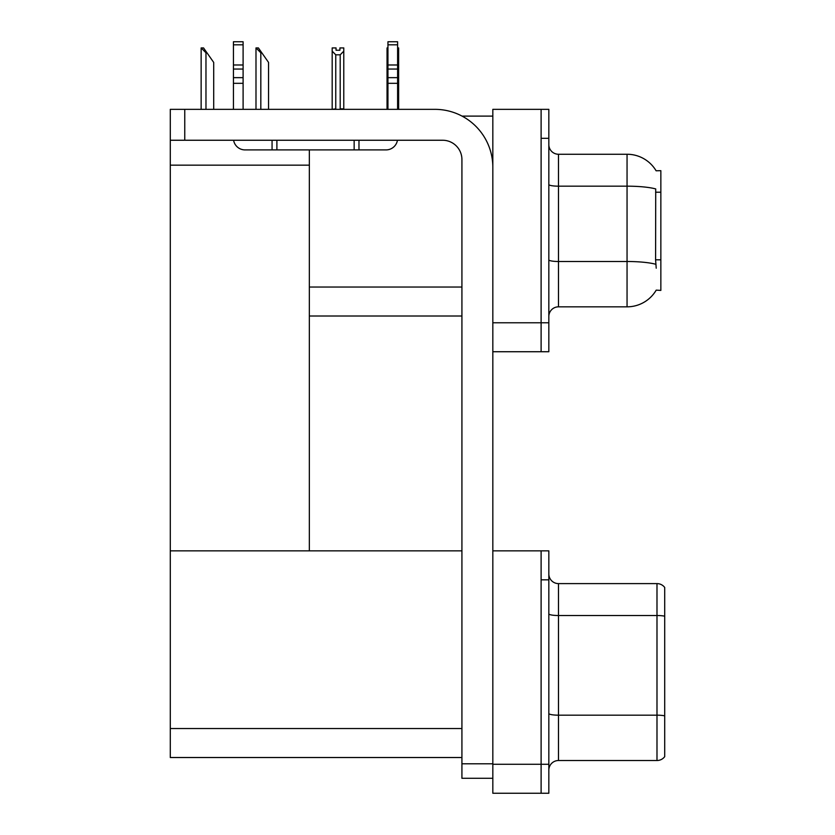 <?xml version="1.0" encoding="UTF-8"?>
<svg xmlns="http://www.w3.org/2000/svg" width="835" height="835" viewBox="0 0 835 835"><rect width="100%" height="100%" fill="white"/><g stroke="black" fill="none" stroke-linecap="round" stroke-linejoin="round"><path stroke-width="1.25" d="M462.047 116.107L492.827 116.107M541.111 550.86L541.111 793.25L548.835 793.25L548.835 550.86L492.827 550.86L492.827 109.343L541.111 109.343L541.111 351.733L492.827 351.733L492.827 322.769L541.111 322.769L541.111 351.733L548.835 351.733L548.835 322.769L541.111 322.769L541.111 138.318L548.835 138.318L548.835 322.769M309.347 316.006L461.922 316.006M656.112 170.789A33.797 33.797 0 0 0 627.054 154.256A33.797 33.797 0 0 1 656.112 170.789L660.85 170.674L660.85 290.413L656.216 290.131A33.797 33.797 0 0 1 627.054 306.831A33.797 33.797 0 0 0 656.039 290.413M309.347 165.163L309.347 550.86L170.288 550.86L170.288 165.163L309.347 165.163L309.347 149.903M170.288 165.163L170.288 109.343L184.765 109.343L184.765 140.249L442.613 140.249A19.309 19.309 0 0 1 461.922 159.569L461.922 763.795L492.827 763.795M492.827 351.733L492.827 793.25L541.111 793.25L541.111 579.834L548.835 579.834M309.347 550.86L461.922 550.86M170.288 550.86L170.288 757.522L461.922 757.522M548.835 316.486A9.655 9.655 0 0 1 558.49 306.831L627.054 306.831L627.054 154.256A33.797 33.797 0 0 1 656.039 170.674A33.797 33.797 0 0 0 627.054 154.256L558.49 154.256A9.655 9.655 0 0 1 548.835 144.601A9.655 9.655 0 0 0 558.49 154.256L558.49 306.831A9.655 9.655 0 0 0 548.835 316.486M656.216 268.202L655.59 259.81L655.726 188.94A33.797 5.866 180 0 0 627.054 186.174L558.49 186.174A9.655 1.68 -0 0 1 548.835 184.493M541.111 109.343L548.835 109.343L548.835 138.318M548.835 770.173A9.655 9.655 0 0 1 558.49 760.518L656.988 760.518L656.988 583.602L558.49 583.602A9.655 9.655 0 0 1 548.835 573.937A9.655 9.655 0 0 0 558.49 583.602L558.49 760.518M664.712 587.464A9.655 9.655 0 0 0 656.988 583.602A9.655 9.655 0 0 1 664.712 587.464L664.712 756.646A9.655 9.655 0 0 1 656.988 760.518M664.712 616.856L664.712 715.846A9.655 1.68 180 0 0 656.988 715.178L558.49 715.178A9.655 1.68 0 0 1 548.835 713.497M397.606 47.929L398.629 47.929L398.629 51.144L397.606 52.855M397.606 108.863L398.629 109.343L398.629 51.144M387.951 108.863L387.043 108.863L387.043 47.929L387.951 47.929M387.951 52.709L387.043 51.144M339.908 50.225L336.046 50.225L339.908 50.225L339.908 47.929L343.78 47.929L343.78 51.144L340.2 54.828L335.764 54.828L335.764 108.863L332.184 109.343M335.764 54.828L332.184 51.144L332.184 47.929L336.046 47.929L336.046 50.225M332.184 51.144L332.184 108.863M343.78 51.144L343.78 108.863L340.2 108.863L340.2 54.828M256.449 47.929L258.401 47.929L261.783 52.762L260.823 52.762L255.99 47.929L255.99 109.343M268.546 109.343L268.546 62.416L261.783 52.762M201.6 47.929L203.552 47.929L206.934 52.762L205.974 52.762L201.141 47.929L201.141 109.343M213.697 109.343L213.697 62.416L206.934 52.762M492.827 778.283L461.922 778.283L461.922 763.795M492.827 167.292A57.939 57.939 0 0 0 434.878 109.343L184.765 109.343M184.765 140.249L170.288 140.249M397.45 140.249A11.586 11.586 0 0 1 386.02 149.903L245.031 149.903A11.586 11.586 0 0 1 233.602 140.249M387.951 109.343L387.951 83.323L397.606 83.323L397.606 109.343M397.606 44.829L387.951 44.829L387.951 41.75L397.606 41.75L397.606 83.323M387.951 83.323L387.951 77.655L397.606 77.655M397.606 69.054L387.951 69.054L387.951 77.655M387.951 69.054L387.951 44.829M397.606 64.984L387.951 64.984M354.155 149.903L354.155 140.249M276.896 149.903L276.896 140.249M233.435 109.343L233.435 83.323L243.1 83.323L243.1 109.343M272.064 140.249L272.064 149.903L245.031 149.903M233.435 83.323L233.435 77.655L243.1 77.655L243.1 83.323M243.1 44.829L233.435 44.829L233.435 41.75L243.1 41.75L243.1 69.054L233.435 69.054L233.435 77.655M233.435 69.054L233.435 44.829M243.1 69.054L243.1 77.655M243.1 64.984L233.435 64.984M309.347 287.031L461.922 287.031M660.85 192.217L655.59 192.217M660.85 259.81L655.59 259.81M492.827 764.275L548.835 764.275M170.288 728.548L461.922 728.548M655.83 264.288A33.797 5.866 180 0 0 627.054 261.501L558.49 261.501A9.655 1.68 0 0 1 548.835 259.821M664.712 616.188A9.655 1.68 180 0 0 656.988 615.52L558.49 615.52A9.655 1.68 0 0 1 548.835 613.84M260.823 109.343L260.823 52.762M205.974 109.343L205.974 52.762M358.977 149.903L358.977 140.249"/></g></svg>
